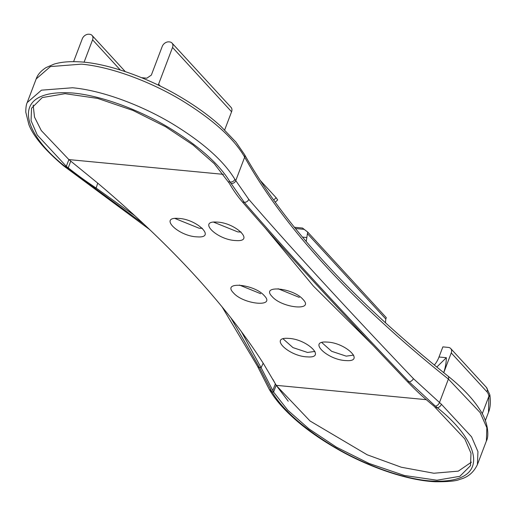 <?xml version="1.0" encoding="UTF-8"?>
<svg xmlns="http://www.w3.org/2000/svg" width="516" height="516" viewBox="0 0 516 516"><rect width="100%" height="100%" fill="white"/><g stroke="black" fill="none" stroke-linecap="round" stroke-linejoin="round"><path stroke-width="0.77" d="M283.116 338.864L292.965 347.61L307.536 352.454L314.966 351.415M174.937 218.462L199.092 228.214L202.382 228.33M278.098 288.747L299.364 297.41M239.411 285.051L260.677 293.714M321.803 342.56L331.653 351.306L346.223 356.15L353.647 355.111M213.624 222.157L237.779 231.91L241.062 232.026M385.452 322.816L385.8 319.03L307.42 233.664L306.214 241.533M36.172 78.948C37.629 74.665 40.912 70.886 46.027 67.602L54.148 64.094C60.643 62.126 68.544 61.359 77.852 61.778C103.909 62.507 143.648 75.813 176.472 94.654C193.952 104.709 208.645 115.165 220.545 126.02L235.986 142.145L244.532 154.561C284.542 225.582 352.383 299.441 448.049 376.145A3.883 2.361 128.6 0 1 448.391 379.06A1036.096 384.42 20.8 0 1 244.668 157.174C234.238 138.901 213.888 120.363 183.625 101.555C154.832 83.766 113.733 67.08 81.483 64.152L50.433 66.57L36.172 78.948L27.206 102.549L41.461 90.171L72.517 87.759C104.29 90.648 144.667 106.876 173.344 124.362C203.336 142.764 223.841 161.076 234.845 179.284L248.744 199.305C289.45 246.358 344.34 306.143 413.413 378.654L441.406 404.26L471.572 436.826L477.951 451.635L477.41 464.6L486.375 440.999L486.846 427.738L480.132 412.568L448.391 379.06L439.432 402.654A3.883 2.354 129 0 1 435.375 406.131L409.098 381.846C339.863 309.258 284.884 249.376 244.165 202.208L230.052 181.974C219.423 164.346 199.582 146.57 170.525 128.652C142.784 111.65 103.49 95.724 72.646 93.003C8.959 88.636 21.059 131.754 64.739 166.184L144.157 224.357M294.391 227.272L302.511 228.046L307.775 232.142A15.538 8.579 95.5 0 0 307.42 233.664M434.311 365.018A23.304 12.868 95.5 0 0 439.013 357.001L442.857 346.881L448.34 347.41A5.824 4.347 -42.6 0 1 450.707 348.526L486.42 387.419A5.824 4.347 -42.6 0 1 486.962 391.825L451.248 352.925A5.824 4.347 -42.6 0 0 450.707 348.526M489.007 396.578A5.824 2.128 -8.8 0 0 489.897 395.185C490.793 402.209 490.323 407.917 488.497 412.316L488.916 396.211A5.824 2.258 -10.7 0 0 489.807 394.663L486.42 387.419M385.8 319.03L386.316 317.682L307.775 232.142M443.747 372.687L451.248 352.925M489.807 394.663L489.897 395.185A5.824 2.128 -8.8 0 0 489.813 394.94M260.032 180.174L276.144 197.718L273.667 200.092M275.215 202.24L277.666 199.931L276.144 197.718M439.013 357.001L446.353 357.698L436.794 367.05M120.293 69.995L92.583 39.816A5.824 4.347 -42.6 0 0 92.041 35.41A5.824 4.347 -42.6 0 0 89.674 34.295L89.029 34.23A5.824 4.347 -42.6 0 0 82.27 38.829L73.594 61.662M92.583 39.816L84.069 62.236M141.642 77.697L146.828 78.187L151.33 75.123L162.218 46.466A5.824 4.347 -42.6 0 1 168.977 41.867L169.622 41.931A5.824 4.347 -42.6 0 1 171.989 43.047L231.039 107.36A5.824 4.347 -42.6 0 1 231.581 111.766L224.692 129.903M158.148 85.037A3.883 2.902 -42.6 0 0 158.573 84.205L172.531 47.453A5.824 4.347 -42.6 0 0 171.989 43.047M230.865 317.798L259.458 367.553L271.997 391.921C282.626 409.549 302.473 427.325 331.53 445.243C359.271 462.246 398.565 478.171 429.409 480.893C493.096 485.266 480.996 442.141 437.31 407.711L435.375 406.131M69.918 160.424L68.88 159.592L66.319 166.333L37.255 135.005L31.063 120.673L31.534 108.225L42.235 97.576L65.093 93.68L97.634 98.401L133.012 110.456L165.649 126.762L193.061 144.99L214.269 163.688L229.304 183.251C233.206 190.094 237.612 196.364 242.514 202.053C283.523 249.492 338.502 309.374 407.453 381.692C416.973 391.521 423.352 397.397 433.833 406.015L464.793 438.89L470.985 453.222L470.515 465.671L459.82 476.32L436.955 480.215L404.415 475.494L369.037 463.439L336.406 447.133L308.994 428.906L287.786 410.207L273.577 392.07L261.109 367.715L241.282 331.427M288.225 401.209L276.492 385.716L263.553 363.767C226.285 305.253 170.977 245.01 97.634 183.051L68.88 159.592L41.286 130.554L34.501 117.074L33.166 105.012L34.495 117.068L41.293 130.561L68.88 159.592L223.422 174.35M471.443 462.143L458.324 471.134L433.853 473.243L401.325 467.238L367.198 454.79L310.006 420.972L276.144 385.329L273.577 392.07L271.997 391.921A3.883 3.27 -30.7 0 1 269.939 390.528C275.163 399.268 282.762 408.175 292.733 417.25C304.756 428.274 319.662 438.884 337.451 449.088C366.547 465.871 405.982 480.512 435.659 481.77C448.539 481.809 456.596 480.996 459.833 479.338C467.793 477.39 473.649 472.482 477.41 464.6M135.011 215.881L96.169 188.069C85.585 181.045 78.832 176.15 68.228 167.861L66.319 166.333L64.739 166.184A3.883 2.412 129.3 0 1 63.565 165.817L149.724 229.62M97.705 183.115L96.169 188.069L94.525 187.914A3.883 2.606 123.4 0 1 93.486 187.611M426.293 399.674L276.144 385.329L272.925 379.402M263.186 363.187L261.109 367.715L259.458 367.553A3.883 3.077 154.6 0 1 257.4 366.057L269.036 388.948A3.883 3.289 151.3 0 0 271.152 390.444M265.347 228.149L313.431 286.122L372.804 345.172M216.791 222.086C197.138 220.525 217.417 240.127 235.915 240.559C255.581 242.12 235.283 222.519 216.791 222.086M233.419 292.83C243.313 304.492 276.041 307.62 264.366 295.784C254.536 284.052 221.519 280.904 233.419 292.83M272.1 296.526C281.994 308.181 314.721 311.309 303.047 299.48C293.223 287.747 260.206 284.593 272.1 296.526M178.104 218.391C158.451 216.83 178.73 236.431 197.228 236.863C216.894 238.424 196.602 218.823 178.104 218.391M288.283 338.386C268.623 336.832 288.921 356.446 307.426 356.885C327.079 358.439 306.788 338.825 288.283 338.386M326.963 342.082C307.304 340.528 327.608 360.142 346.113 360.581C365.76 362.135 345.475 342.521 326.963 342.082M244.532 154.561A3.883 3.296 150.8 0 1 244.668 157.174L235.702 180.768A3.883 3.309 150.3 0 1 230.91 183.432M482.234 413.793L488.916 396.211A9.707 5.36 95.5 0 0 486.962 391.825M295.397 228.517L304.208 229.356M446.353 357.698A54.38 40.603 137.4 0 1 443.708 372.655M306.794 237.521L302.479 237.108M172.531 47.453L231.581 111.766M158.573 84.205L160.302 86.088M441.406 404.26A3.883 2.412 129.3 0 1 437.31 407.711L435.73 407.563M228.472 181.825L230.052 181.974A3.883 3.27 -30.7 0 0 234.845 179.284M407.453 381.692L409.098 381.846A3.883 2.322 136.3 0 0 413.413 378.654M248.744 199.305A3.883 3.36 139.2 0 1 244.165 202.208L242.514 202.053M70.769 161.095L68.228 167.861M275.338 383.91L272.758 390.625M66.687 167.745A3.883 2.374 128.2 0 1 65.551 167.416M485.363 420.566L488.497 412.316M125.272 71.601L92.041 35.41M27.206 102.549C26.258 104.458 25.787 107.676 25.8 112.204L28.87 124.608C33.288 136.243 44.853 149.975 63.565 165.817M222.054 306.82L257.4 366.057M269.939 390.528L269.036 388.948M448.049 376.145C462.704 387.871 473.52 399.41 480.493 410.749C487.588 421.166 489.471 435.697 486.375 440.993"/></g></svg>
